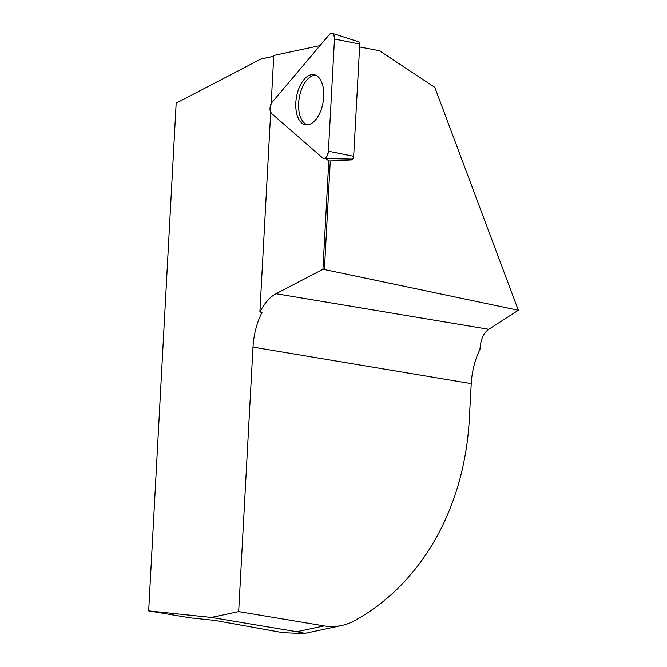 <?xml version="1.0" encoding="UTF-8"?>
<svg xmlns="http://www.w3.org/2000/svg" width="667" height="667" viewBox="0 0 667 667"><rect width="100%" height="100%" fill="white"/><g stroke="black" fill="none" stroke-linecap="round" stroke-linejoin="round"><path stroke-width="1" d="M273.737 56.295L260.897 59.029L176.171 103.152L148.674 610.864L211.322 617.417L238.678 611.581L253.001 347.123L471.236 383.625A49.808 26.538 99.5 0 1 479.957 349.5C480.565 339.595 483.508 332.866 488.778 329.306L518.326 310.263L324.412 269.543L330.29 160.955L352.56 159.855L352.61 158.871M270.702 112.331L259.888 312.014L262.039 312.373A49.808 26.538 -80.5 0 0 253.001 347.123M518.326 310.263L434.801 87.369L379.456 50.742L359.605 46.965M320.035 45.598L273.787 55.461L271.169 103.727M326.063 158.571L328.806 160.955L322.936 269.301L324.412 269.543M322.936 269.301L276.03 293.722A49.808 26.538 -80.5 0 0 259.888 312.014M328.806 160.955L330.29 160.955M238.678 611.581L324.162 625.879A66.408 54.994 78 0 0 341.554 625.529L303.985 633.542L282.875 632.658L214.866 620.393L190.237 617.817L148.674 610.864M471.236 383.625L469.285 419.543A261.481 216.525 -102 0 1 353.793 621.019A66.408 54.994 78 0 1 341.554 625.529M303.985 633.542C305.044 633.308 302.66 632.7 296.807 631.716L211.322 617.417M351.701 159.113L352.56 159.855M307.554 124.879A25.196 13.432 99.5 0 1 298.591 106.311A25.196 13.432 99.5 0 1 306.72 80.215A25.196 13.432 99.5 0 1 315.858 75.254M332.224 33.35L358.888 41.896A2.543 1.359 99.5 0 1 359.763 44.089L353.685 156.303A2.543 1.359 99.5 0 1 351.976 159.121L323.979 158.521A6.587 3.51 -80.5 0 0 328.406 151.226L334.484 39.011A6.587 3.51 -80.5 0 0 332.224 33.35A6.587 3.51 -80.5 0 0 329.365 34.559L272.136 102.226A6.587 3.51 -80.5 0 0 271.527 113.448L322.678 157.996A6.587 3.51 -80.5 0 0 323.979 158.521M315.566 119.91A25.429 13.548 -80.5 0 0 323.762 93.405A25.429 13.548 -80.5 0 0 314.549 74.796A25.429 13.548 -80.5 0 0 303.969 79.581A25.429 13.548 -80.5 0 0 295.806 107.154A25.429 13.548 -80.5 0 0 306.161 124.896A25.429 13.548 -80.5 0 0 315.566 119.91M329.365 34.559L272.136 102.226C269.626 106.462 269.426 110.205 271.527 113.448L322.678 157.996C325.546 159.071 327.455 156.82 328.406 151.226L334.484 39.011C334.125 33.7 332.416 32.216 329.365 34.559M276.03 293.722L488.778 329.306M296.807 631.716L324.162 625.879M359.763 44.089L334.484 39.011M328.406 151.226L353.685 156.303"/></g></svg>
